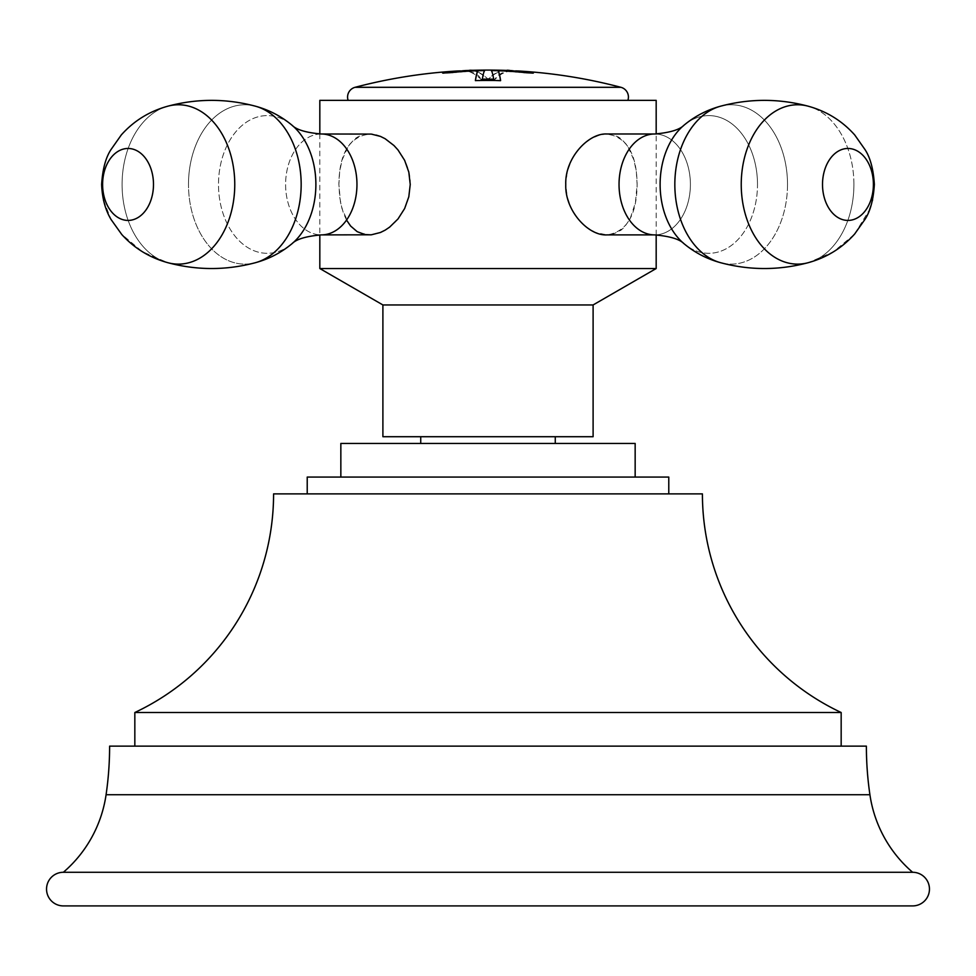 <?xml version="1.0" encoding="UTF-8"?>
<svg xmlns="http://www.w3.org/2000/svg" width="976" height="976" viewBox="0 0 976 976"><rect width="100%" height="100%" fill="white"/><g stroke="black" fill="none" stroke-linecap="round" stroke-linejoin="round"><path stroke-width="0.73" stroke-dasharray="4.88 3.66" d="M866.383 746.14L109.617 746.14M841.166 746.14L134.834 746.14L841.166 746.14M912.633 872.276L63.367 872.276M912.633 905.911L63.367 905.911M134.834 712.504L841.166 712.504M273.585 493.88L702.415 493.88M307.22 493.88L668.78 493.88L307.22 493.88M307.22 477.069L668.78 477.069M340.844 477.069L635.156 477.069L340.844 477.069M340.844 443.433L635.156 443.433M488 443.433L555.271 443.433L488 443.433M488 436.711L420.729 436.711L488 436.711M593.103 436.711L382.897 436.711M382.897 304.951L593.103 304.951M319.823 268.534L656.177 268.534M346.541 220.076L343.357 212.963L340.465 202.117L338.892 184.452C339.172 153.879 349.237 137.067 369.087 133.993L358.692 136.408L354.971 138.714L348.566 145.534L341.954 160.332L339.636 172.093L338.892 184.452L339.636 196.798L341.954 208.559L348.566 223.358L354.971 230.177L358.692 232.495L369.087 234.899L321.275 234.899A50.447 35.673 -90 0 1 285.602 184.452A50.447 35.673 -90 0 1 321.275 133.993A50.447 35.673 -90 0 1 356.96 184.452A50.447 35.673 -90 0 1 321.275 234.899A50.447 35.673 -90 0 1 285.602 184.452A50.447 35.673 -90 0 1 321.275 133.993L369.087 133.993C387.533 132.882 411.213 158.063 410.237 184.452L408.92 196.335L407.285 202.117L405.04 207.705L398.855 217.855L395.097 222.235L386.691 229.201L377.81 233.471L370.807 234.838M656.177 100.357L319.823 100.357M606.913 234.899L654.725 234.899A50.447 35.673 90 0 1 619.04 184.452A50.447 35.673 90 0 1 654.725 133.993A50.447 35.673 90 0 1 690.398 184.452A50.447 35.673 90 0 1 654.725 234.899A50.447 35.673 90 0 0 690.398 184.452A50.447 35.673 90 0 0 654.725 133.993L606.913 133.993L600.142 134.871L590.895 138.714L582.025 145.534L574.425 154.916L571.375 160.332L567.19 172.093L565.763 184.452L567.19 196.798L571.375 208.559L577.999 218.953L586.356 227.127L595.519 232.483L606.913 234.899C626.763 231.837 636.828 215.013 637.108 184.452C636.828 153.879 626.763 137.067 606.913 133.993L617.308 136.408L621.029 138.714L627.434 145.534L634.046 160.332L636.364 172.093L637.108 184.452L635.413 202.801L630.057 218.953L624.408 227.127L621.029 230.177L613.318 234.033L607.109 234.899M627.873 100.357L348.127 100.357L627.873 100.357M460.367 70.894L468.029 71.394L473.689 72.858L478.521 75.725L481.302 79.3L494.698 79.3L497.357 75.835L502.042 72.968L508.874 71.26L515.633 70.894M520.293 71.431L519.171 71.358C510.387 69.162 502.225 71.919 494.698 79.642L490.733 80.679L483.523 80.471M519.171 71.358A521.221 521.221 0 0 0 511.888 70.98L524.576 72.444M481.302 79.3L481.302 79.642C473.348 71.834 465.186 69.076 456.829 71.358A521.221 521.221 0 0 1 464.112 70.98C471.701 68.723 479.655 71.553 488 79.471C496.345 71.553 504.311 68.723 511.888 70.98M498.089 71.016A520.964 473.055 -90 0 1 526.247 73.054L532.567 73.102M493.673 79.507A521.221 16.275 -90 0 0 491.026 70.577A521.135 473.201 90 0 1 491.355 70.577M498.089 70.748A521.135 473.201 90 0 1 508.215 71.199M500.554 80.605A521.135 16.275 90 0 1 500.615 80.947A510.863 510.863 0 0 0 475.385 80.947L475.385 80.605M443.433 73.102L449.753 73.054A520.964 473.055 -90 0 1 477.911 71.016M456.829 71.358L455.707 71.431M451.424 72.444L464.112 70.98M482.327 79.507A521.221 16.275 -90 0 1 484.974 70.577A521.135 473.201 90 0 0 484.645 70.577M477.911 70.748A521.135 473.201 90 0 0 467.785 71.199M511.888 70.638C504.311 68.381 496.345 71.211 488 79.129C479.655 71.211 471.689 68.381 464.112 70.638M869.921 794.732L106.079 794.732M315.882 184.452A68.857 48.69 -90 0 1 292.056 243.646A68.857 48.69 -90 0 1 243.109 244.293A68.857 48.69 -90 0 1 218.502 184.452A68.857 48.69 -90 0 1 243.109 124.611A68.857 48.69 -90 0 1 292.056 125.257A68.857 48.69 -90 0 1 315.882 184.452M188.49 184.452A79.678 56.34 -90 0 1 255.505 106.213A79.678 56.34 -90 0 1 301.169 184.452A79.678 56.34 90 0 1 255.505 262.678A79.678 56.34 90 0 1 188.49 184.452A79.678 56.34 90 0 0 255.505 262.678L255.505 262.678C226.249 270.474 197.006 270.474 167.75 262.678A79.678 56.34 90 0 0 234.765 184.452A79.678 56.34 -90 0 0 167.75 106.213A79.678 56.34 -90 0 0 122.085 184.452A79.678 56.34 90 0 0 167.75 262.678A79.678 56.34 90 0 1 122.085 184.452A79.678 56.34 -90 0 1 167.75 106.213C197.006 98.417 226.249 98.417 255.505 106.213A79.678 56.34 -90 0 0 188.49 184.452M102.602 184.452A35.99 25.449 -90 0 1 128.039 148.462A35.99 25.449 -90 0 1 153.488 184.452A35.99 25.449 90 0 1 128.039 220.43A35.99 25.449 90 0 1 102.602 184.452M757.498 184.452A68.857 48.69 90 0 0 732.891 124.611A68.857 48.69 90 0 0 683.944 125.257A68.857 48.69 90 0 1 732.891 124.611A68.857 48.69 90 0 1 757.498 184.452A68.857 48.69 90 0 1 732.891 244.293A68.857 48.69 90 0 1 683.944 243.646A68.857 48.69 90 0 0 732.891 244.293A68.857 48.69 90 0 0 757.498 184.452M787.51 184.452A79.678 56.34 -90 0 1 720.495 262.678A79.678 56.34 -90 0 0 787.51 184.452A79.678 56.34 90 0 0 720.495 106.213A79.678 56.34 90 0 1 787.51 184.452M853.915 184.452A79.678 56.34 90 0 0 808.25 106.213A79.678 56.34 90 0 1 853.915 184.452A79.678 56.34 -90 0 1 808.25 262.678A79.678 56.34 -90 0 0 853.915 184.452M620.907 87.303L355.093 87.303M654.725 234.899C669.829 236.229 679.564 239.144 683.944 243.646L683.944 243.646A68.857 48.69 90 0 1 660.118 184.452A68.857 48.69 90 0 1 683.944 125.257C679.564 129.759 669.829 132.675 654.725 133.993M808.25 262.678C778.994 270.474 749.751 270.474 720.495 262.678L720.495 262.678A79.678 56.34 -90 0 1 674.831 184.452A79.678 56.34 90 0 1 720.495 106.213L720.495 106.213C749.751 98.417 778.994 98.417 808.25 106.213A79.678 56.34 90 0 0 741.235 184.452A79.678 56.34 -90 0 0 808.25 262.678L833.345 251.881L854.22 234.508M822.512 184.452A35.99 25.449 90 0 1 847.961 148.462A35.99 25.449 90 0 1 873.398 184.452A35.99 25.449 -90 0 1 847.961 220.43A35.99 25.449 -90 0 1 822.512 184.452M321.275 133.993C306.171 132.675 296.436 129.759 292.056 125.257L292.056 125.257A68.857 48.69 -90 0 0 243.109 124.611A68.857 48.69 -90 0 0 218.502 184.452A68.857 48.69 -90 0 0 243.109 244.293A68.857 48.69 -90 0 0 292.056 243.646C296.436 239.144 306.171 236.229 321.275 234.899M319.823 133.98L319.823 234.923M656.177 234.923L656.177 133.98M101.638 184.452C102.59 169.275 105.689 157.661 110.959 149.633L121.305 134.932C133.871 120.878 149.352 111.301 167.75 106.213M103.541 200.348L110.959 219.271L121.305 233.959L142.337 251.686L167.75 262.678M872.581 199.812L874.362 184.452C873.41 169.275 870.311 157.661 865.041 149.633L854.695 134.932C842.129 120.878 826.648 111.301 808.25 106.213M854.695 233.959L869.592 209.547M871.129 205.143L872.324 200.885"/><path stroke-width="1.46" d="M912.633 872.276A126.124 126.124 0 0 1 869.921 794.732A336.342 336.342 0 0 1 866.383 746.14L109.617 746.14A336.342 336.342 0 0 1 106.079 794.732A126.124 126.124 0 0 1 63.367 872.276A16.812 16.812 0 0 0 46.543 889.087A16.812 16.812 0 0 0 63.367 905.911L912.633 905.911A16.812 16.812 0 0 0 929.457 889.087A16.812 16.812 0 0 0 912.633 872.276L63.367 872.276M134.834 712.504L841.166 712.504A241.621 241.621 0 0 1 702.415 493.88L273.585 493.88A241.621 241.621 0 0 1 134.834 712.504L134.834 746.14M841.166 712.504L841.166 746.14M668.78 493.88L668.78 477.069L307.22 477.069L307.22 493.88M635.156 477.069L635.156 443.433L340.844 443.433L340.844 477.069M382.897 304.951L382.897 436.711L593.103 436.711L593.103 304.951L382.897 304.951L319.823 268.534L656.177 268.534L656.177 234.923M319.823 133.98L319.823 100.357L656.177 100.357L656.177 133.98M606.913 133.993C588.467 132.882 564.787 158.063 565.763 184.452C564.787 210.84 588.467 236.021 606.913 234.899L654.725 234.899A50.447 35.673 90 0 1 619.04 184.452A50.447 35.673 90 0 1 654.725 133.993L606.913 133.993M370.807 234.838L364.926 234.545L357.228 231.69L350.628 226.042L346.541 220.076M410.237 184.452L408.81 172.093L404.625 160.332L397.988 149.938L393.975 145.534L385.105 138.714L380.481 136.408L371.307 134.09L321.275 133.993A50.447 35.673 -90 0 1 356.96 184.452A50.447 35.673 -90 0 1 321.275 234.899L371.307 234.801L380.481 232.483L385.105 230.177L389.644 227.127L398.001 218.953L404.625 208.559L408.81 196.798L410.237 184.452M348.127 100.357A10.089 10.089 0 0 1 355.093 87.303A521.562 521.562 0 0 1 456.829 71.028L460.367 70.894M627.873 100.357A10.089 10.089 0 0 0 620.907 87.303A521.562 521.562 0 0 0 519.171 71.028L533.408 73.005M515.633 70.894L519.171 71.028M483.523 80.471L481.302 79.642M532.811 73.151L519.171 71.358M491.355 70.577A521.135 473.201 90 0 1 498.089 70.748M508.215 71.199A521.135 473.201 90 0 1 524.576 72.444L511.888 70.638A521.562 521.562 0 0 0 464.112 70.638L451.424 72.102A521.477 473.519 90 0 1 484.974 70.235A521.55 16.287 -90 0 0 482.327 79.166A512.522 512.522 0 0 1 493.673 79.166A521.55 16.287 -90 0 0 491.026 70.235A521.477 473.519 90 0 1 524.576 72.102M532.811 73.102L526.247 72.724A521.306 473.36 -90 0 0 498.089 70.687L498.089 71.016A521.135 16.275 90 0 1 500.554 80.605M442.592 73.005L449.753 72.724A521.306 473.36 -90 0 1 477.911 70.687L477.911 71.016A521.135 16.275 90 0 0 475.446 80.605M456.829 71.358L443.189 73.151M484.645 70.577A521.135 473.201 90 0 0 477.911 70.748M467.785 71.199A521.135 473.201 90 0 0 451.424 72.444L451.424 72.102M482.327 79.166L482.327 79.507A512.18 512.18 0 0 1 493.673 79.507L493.673 79.166M498.089 70.687A521.477 16.287 90 0 1 500.615 80.605A511.204 511.204 0 0 0 475.385 80.605A521.477 16.287 90 0 1 477.911 70.687M443.189 73.102L456.829 71.028M869.921 794.732L106.079 794.732M654.725 133.993C669.829 132.675 679.564 129.759 683.944 125.257A68.857 48.69 90 0 0 660.118 184.452A68.857 48.69 90 0 0 683.944 243.646C679.564 239.144 669.829 236.229 654.725 234.899M720.495 262.678A79.678 56.34 -90 0 1 674.831 184.452A79.678 56.34 90 0 1 720.495 106.213C706.892 109.946 694.705 116.29 683.944 125.257C694.705 116.29 706.892 109.946 720.495 106.213C749.751 98.417 778.994 98.417 808.25 106.213A79.678 56.34 90 0 0 741.235 184.452A79.678 56.34 -90 0 0 808.25 262.678C778.994 270.474 749.751 270.474 720.495 262.678C706.892 258.945 694.705 252.601 683.944 243.646C694.705 252.601 706.892 258.945 720.495 262.678M873.398 184.452A35.99 25.449 -90 0 1 847.961 220.43A35.99 25.449 -90 0 1 822.512 184.452A35.99 25.449 90 0 1 847.961 148.462A35.99 25.449 90 0 1 873.398 184.452M620.907 87.303L355.093 87.303M321.275 234.899C306.171 236.229 296.436 239.144 292.056 243.646C281.295 252.601 269.108 258.945 255.505 262.678C269.108 258.945 281.295 252.601 292.056 243.646A68.857 48.69 -90 0 0 315.882 184.452A68.857 48.69 -90 0 0 292.056 125.257C281.295 116.29 269.108 109.946 255.505 106.213A79.678 56.34 -90 0 1 301.169 184.452A79.678 56.34 90 0 1 255.505 262.678C226.249 270.474 197.006 270.474 167.75 262.678C149.609 257.664 134.285 248.27 121.78 234.508L111.13 219.6C105.323 209.962 102.163 198.238 101.638 184.452L103.541 200.348M101.638 184.452C102.59 169.275 105.689 157.661 110.959 149.633L121.305 134.932C133.871 120.878 149.352 111.301 167.75 106.213A79.678 56.34 -90 0 1 234.765 184.452A79.678 56.34 90 0 1 167.75 262.678M153.488 184.452A35.99 25.449 -90 0 0 128.039 148.462A35.99 25.449 -90 0 0 102.602 184.452A35.99 25.449 90 0 0 128.039 220.43A35.99 25.449 90 0 0 153.488 184.452M420.729 436.711L420.729 443.433M593.103 304.951L656.177 268.534M319.823 234.923L319.823 268.534M808.25 106.213C826.648 111.301 842.129 120.878 854.695 134.932L865.041 149.633C870.311 157.661 873.41 169.275 874.362 184.452C873.41 199.629 870.311 211.231 865.041 219.271L854.695 233.959C842.129 248.026 826.648 257.591 808.25 262.678M869.592 209.547L871.129 205.143M872.324 200.885L872.581 199.812M167.75 106.213C197.006 98.417 226.249 98.417 255.505 106.213C269.108 109.946 281.295 116.29 292.056 125.257C296.436 129.759 306.171 132.675 321.275 133.993M555.271 436.711L555.271 443.433"/></g></svg>
